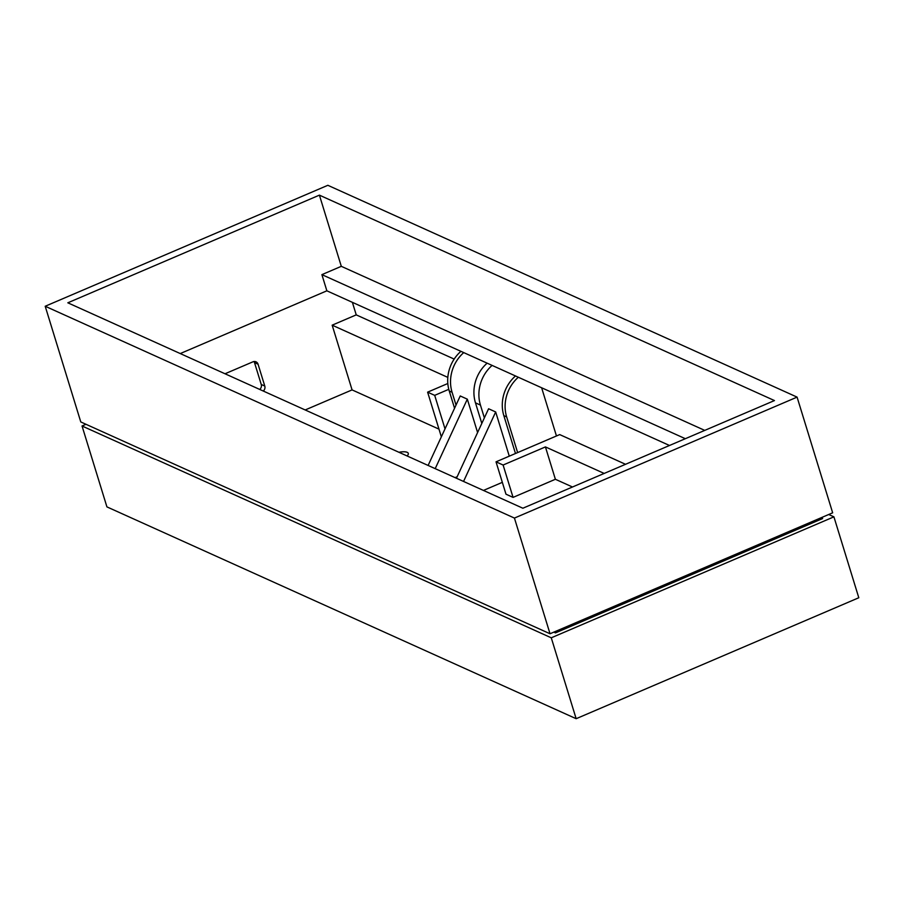 <?xml version="1.0" encoding="UTF-8"?>
<svg xmlns="http://www.w3.org/2000/svg" width="904" height="904" viewBox="0 0 904 904"><rect width="100%" height="100%" fill="white"/><g stroke="black" fill="none" stroke-linecap="round" stroke-linejoin="round"><path stroke-width="1.36" d="M832.663 512.805L550.027 633.76L80.784 421.942L45.2 306.253L514.433 518.071L797.079 397.116L832.663 512.805M704.747 430.394L341.305 266.33L321.892 274.635L685.334 438.7M321.892 274.635L326.864 290.817L180.258 353.566L326.864 290.817L669.491 445.48M522.874 508.229L774.457 400.562L319.406 195.14L67.823 302.806L522.874 508.229M319.406 195.14L341.305 266.33M514.433 518.071L550.027 633.76M797.079 397.116L327.847 185.297L45.2 306.253M463.549 481.448L495.674 411.964L488.589 408.755L456.463 478.25M435.197 468.656L467.323 399.161L460.238 395.963L428.112 465.447M225.017 373.77L252.928 361.826A4.441 4 114.3 0 1 258.058 364.21L264.782 386.053L261.233 384.449A4.441 4 -65.7 0 1 259.742 389.443M85.993 424.292L82.038 425.987L551.27 637.806L833.917 516.839L828.708 514.5M822.211 517.28L822.606 518.568L555.497 632.879L553.836 632.133M82.038 425.987L106.921 506.884L576.153 718.703L858.8 597.747L833.917 516.839M460.916 351.328A35.561 31.979 114.3 0 0 449.254 391.003L452.079 392.279A35.561 31.979 -65.7 0 1 463.741 352.605M454.554 408.246L449.254 391.003M487.132 363.171A35.561 31.979 114.3 0 0 475.47 402.845L480.442 405.082A35.561 31.979 -65.7 0 1 492.104 365.408M481.809 423.422L475.47 402.845M515.495 375.962A35.561 31.979 114.3 0 0 503.833 415.637L506.658 416.913A35.561 31.979 -65.7 0 1 518.32 377.25M515.483 453.503L503.833 415.637M484.374 417.874L480.442 405.082M456.023 405.082L452.079 392.279M517.63 452.588L506.658 416.913M541.632 387.771L556.457 435.965M572.492 486.996L555.384 479.278L513.065 497.392L505.98 494.194L496.025 461.831L559.7 434.587L625.534 464.294M502.33 482.352L483.448 490.431M457.153 476.747L455.096 477.628M438.982 429.129L352.074 389.895L305.179 409.964M398.913 452.271A13.334 4.079 162.9 0 1 408.28 453.39A13.334 4.079 162.9 0 1 407.082 455.955M509.28 456.158L495.674 411.964M477.594 432.541L467.323 399.161M352.379 302.332L356.232 314.874L454.17 359.08M555.384 479.278L545.428 446.915L604.177 473.436M513.065 497.392L503.11 465.029L545.428 446.915M496.025 461.831L503.11 465.029M254.001 361.532A4.441 4 -65.7 0 1 254.51 362.617L261.233 384.449M263.279 391.048A4.441 4 114.3 0 0 264.782 386.053M445.017 428.891L434.7 395.353L448.779 389.33M441.344 436.813L427.615 392.155L434.7 395.353M447.819 383.511L427.615 392.155M352.074 389.895L332.163 325.169L447.819 377.386M332.163 325.169L356.232 314.874M555.09 631.591L555.497 632.879M551.27 637.806L576.153 718.703M254.51 362.617L258.058 364.21"/></g></svg>
